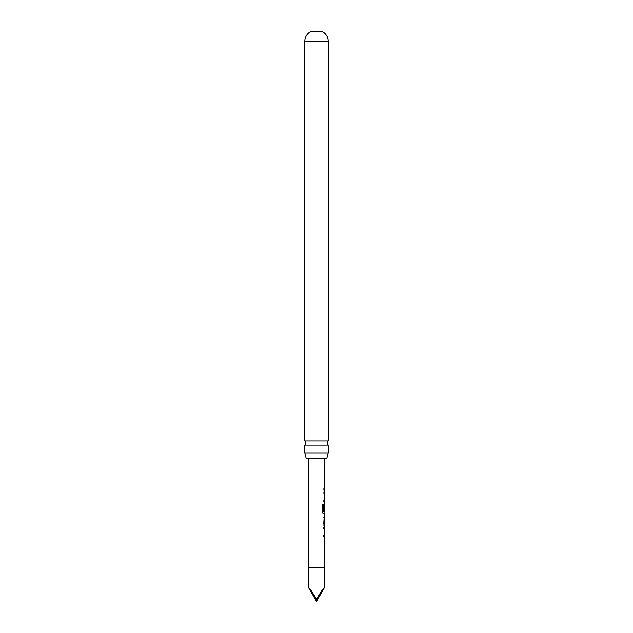 <?xml version="1.0" encoding="UTF-8"?>
<svg xmlns="http://www.w3.org/2000/svg" width="633" height="633" viewBox="0 0 633 633"><rect width="100%" height="100%" fill="white"/><g stroke="black" fill="none" stroke-linecap="round" stroke-linejoin="round"><path stroke-width="0.95" d="M328.187 445.086L304.813 445.086L306.111 442.997L304.813 440.908L304.813 41.351A11.085 11.085 0 0 1 310.534 31.65L322.466 31.65A11.085 11.085 0 0 1 328.187 41.351L328.187 440.908L326.889 442.997L328.187 445.086L328.187 453.101L326.865 458.07L306.135 458.07L304.813 453.101L328.187 453.101M324.175 588.057L316.5 601.35L316.5 599.293C321.129 591.404 323.685 587.661 324.175 588.057L324.278 536.831L323.7 536.824L323.708 535.035L324.286 535.035L324.302 529.014L323.732 529.006L323.748 527.226L324.31 527.226L323.772 523.523L324.357 513.553L323.115 513.545L322.086 511.868L322.118 504.343L323.218 504.351L323.186 511.44L324.365 511.559L324.381 505.538L324.278 510.744L323.819 510.744L323.835 505.609L324.389 503.939L324.397 501.906L323.851 501.906L323.859 500.117L324.405 500.117L324.42 494.088L323.882 494.088L324.436 490.266L323.898 490.266L323.898 488.47L324.436 488.478L324.547 458.07M322.118 504.343L323.218 504.351L323.186 511.44M324.278 510.744L323.819 510.744M324.175 567.239L308.825 567.239L308.453 458.07M324.436 488.478L323.906 488.478M324.199 503.939L324.373 505.53M323.803 517.367L324.341 517.375L324.254 523.404L324.341 517.375M323.772 525.192L324.318 525.2M324.286 535.035L323.55 535.035M308.825 567.239L308.825 588.057L316.5 601.35M316.5 599.293C311.871 591.404 309.315 587.661 308.825 588.057M304.813 440.908L328.187 440.908M304.813 453.101L304.813 445.086M323.732 492.292L324.325 492.3M324.183 494.088L323.724 494.088L324.183 494.088M323.7 500.117L324.167 500.117M324.128 501.906L323.692 501.906L324.128 501.906M321.999 504.343L323.067 504.351M324.088 513.553L322.972 513.545M324.128 505.648L324.112 510.744M323.946 511.559L324.183 513.545M323.645 517.367L324.104 517.375L324.254 523.404M323.59 527.226L324.207 527.226M324.009 536.831L323.542 536.824M304.813 41.351L328.187 41.351M324.42 488.478L324.413 490.266M324.223 501.906L324.231 500.117M324.254 494.088L324.262 492.292M324.143 525.113L324.151 523.404M324.175 517.375L324.183 515.673M324.104 536.824L324.112 535.035M324.136 529.006L324.143 527.226"/></g></svg>
